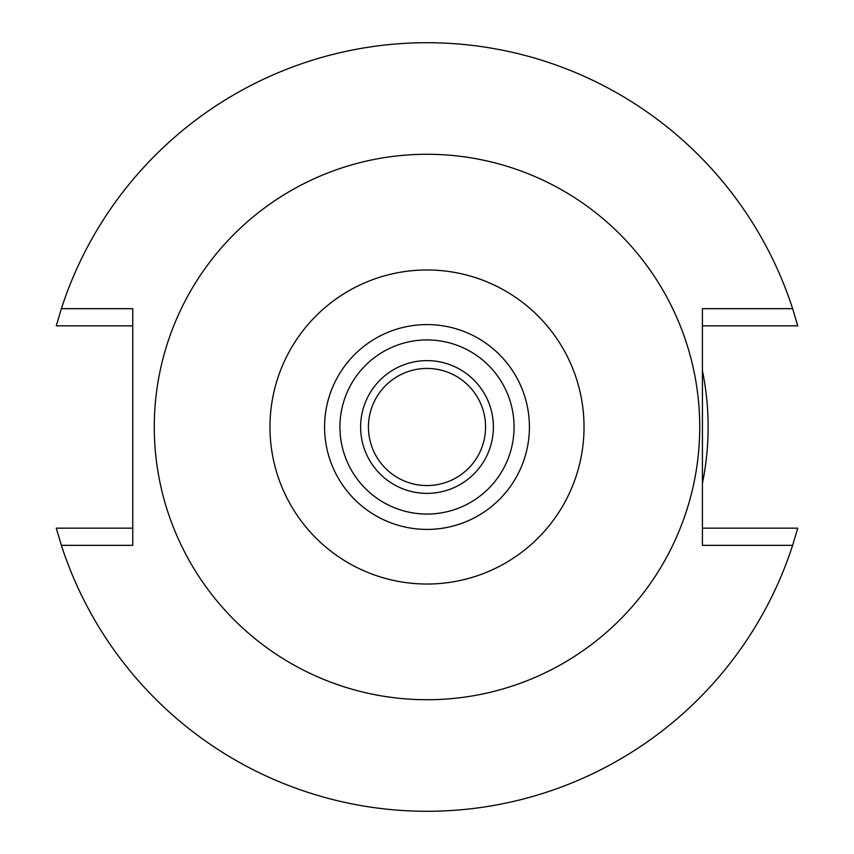 <?xml version="1.0" encoding="UTF-8"?>
<svg xmlns="http://www.w3.org/2000/svg" width="854" height="854" viewBox="0 0 854 854"><rect width="100%" height="100%" fill="white"/><g stroke="black" fill="none" stroke-linecap="round" stroke-linejoin="round"><path stroke-width="1.28" d="M427 584.029A157.029 157.029 0 0 1 269.971 427A157.029 157.029 0 0 1 427 269.971A157.029 157.029 0 0 1 584.029 427A157.029 157.029 0 0 1 427 584.029M427 529.416A102.416 102.416 0 0 0 529.416 427A102.416 102.416 0 0 0 427 324.584A102.416 102.416 0 0 0 324.584 427A102.416 102.416 0 0 0 427 529.416M427 699.725A272.725 272.725 0 0 1 154.275 427A272.725 272.725 0 0 1 427 154.275A272.725 272.725 0 0 1 699.725 427A272.725 272.725 0 0 1 427 699.725M61.381 545.343L132.754 545.343L132.754 308.657L61.381 308.657A384.3 384.3 0 0 1 792.619 308.657L702.426 308.657L702.426 545.343L792.619 545.343A384.3 384.3 0 0 1 61.381 545.343L56.257 528.167L132.754 528.167M792.619 308.657L797.743 325.833L702.426 325.833M132.754 325.833L56.257 325.833L61.381 308.657M702.426 528.167L797.743 528.167L792.619 545.343M702.426 370.679A281.126 281.126 0 0 1 702.426 483.321M427 368.437A58.563 58.563 0 0 0 368.437 427A58.563 58.563 0 0 0 427 485.563A58.563 58.563 0 0 0 485.563 427A58.563 58.563 0 0 0 427 368.437M427 360.623A66.377 66.377 0 0 0 360.623 427A66.377 66.377 0 0 0 427 493.377A66.377 66.377 0 0 0 493.377 427A66.377 66.377 0 0 0 427 360.623M427 514.065A87.065 87.065 0 0 0 514.065 427A87.065 87.065 0 0 0 427 339.935A87.065 87.065 0 0 0 339.935 427A87.065 87.065 0 0 0 427 514.065"/></g></svg>
